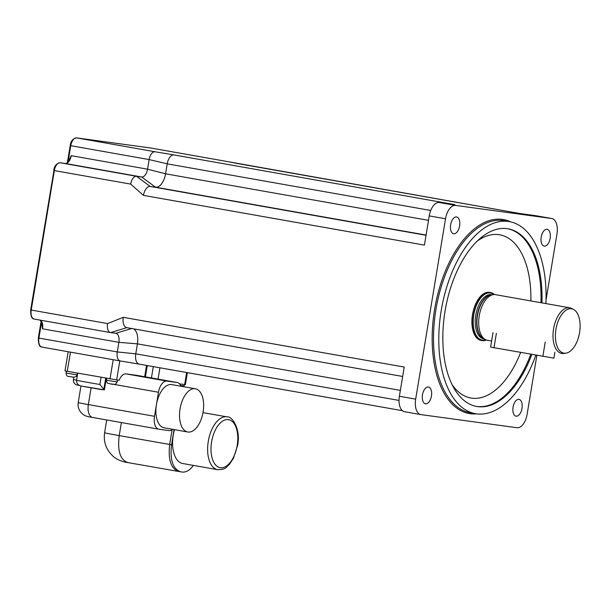 <?xml version="1.0" encoding="UTF-8"?>
<svg xmlns="http://www.w3.org/2000/svg" width="610" height="610" viewBox="0 0 610 610"><rect width="100%" height="100%" fill="white"/><g stroke="black" fill="none" stroke-linecap="round" stroke-linejoin="round"><path stroke-width="0.91" d="M229.573 161.955A8.532 4.522 100 0 0 229.436 161.924A8.532 4.522 100 0 0 229.39 161.917A8.532 4.522 100 0 0 229.299 161.902L519.827 213.508L535.382 215.627A14.625 7.755 -80 0 1 535.542 215.65A14.625 7.755 -80 0 1 535.702 215.681M143.472 195.383L424.415 245.106L429.249 215.894A14.625 7.755 -80 0 1 439.322 202.52L454.877 204.64L173.934 154.917A9.752 5.17 -80 0 0 167.216 163.838L149.137 159.568L147.544 169.183A8.532 4.522 -80 0 1 141.673 176.992L136.548 176.29A8.532 4.522 100 0 0 130.67 184.098L143.472 195.383A9.752 5.17 -80 0 1 150.19 186.462L155.497 187.186A14.625 7.755 100 0 0 165.569 173.804L167.216 163.838L430.744 210.473M404.689 411.735A14.625 7.755 -80 0 1 404.529 411.712A14.625 7.755 -80 0 1 399.39 396.256L404.232 367.052L123.281 317.33A9.752 5.17 -80 0 0 126.705 327.631L402.669 376.469L126.811 327.646A9.752 5.17 -80 0 1 126.705 327.631M481.32 340.433A24.377 12.917 -80 0 1 481.054 340.388A24.377 12.917 -80 0 1 472.582 314.135A24.377 12.917 -80 0 1 489.555 292.381L490.57 292.556A24.377 12.917 -80 0 1 494.435 294.561M531.806 354.471A90.204 47.801 -80 0 1 476.707 406.466A90.204 47.801 -80 0 1 445.361 309.316A90.204 47.801 -80 0 1 508.145 228.819A90.204 47.801 -80 0 1 541.954 302.888M535.824 355.18A97.516 51.675 -80 0 1 475.434 413.671A97.516 51.675 -80 0 1 441.541 308.637A97.516 51.675 -80 0 1 509.426 221.621A97.516 51.675 -80 0 1 545.897 303.589M536.869 355.371L527.109 414.35A14.625 7.755 -80 0 1 517.036 427.724L420.976 414.617A14.625 7.755 -80 0 1 420.816 414.594A14.625 7.755 -80 0 1 415.677 399.138L445.536 218.776A14.625 7.755 -80 0 1 455.609 205.402L551.669 218.51A14.625 7.755 -80 0 1 551.829 218.532A14.625 7.755 -80 0 1 556.961 233.988L546.019 300.089M550.159 238.335A8.532 4.522 -80 0 1 544.189 246.12A8.532 4.522 -80 0 1 541.23 236.932A8.532 4.522 -80 0 1 547.162 229.322A8.532 4.522 -80 0 1 550.159 238.335M459.597 225.975A8.532 4.522 -80 0 1 453.626 233.76A8.532 4.522 -80 0 1 450.66 224.571A8.532 4.522 -80 0 1 456.6 216.962A8.532 4.522 -80 0 1 459.597 225.975M431.445 396.02A8.532 4.522 -80 0 1 425.475 403.805A8.532 4.522 -80 0 1 422.516 394.617A8.532 4.522 -80 0 1 428.449 387.007A8.532 4.522 -80 0 1 431.445 396.02M522.007 408.38A8.532 4.522 -80 0 1 516.045 416.172A8.532 4.522 -80 0 1 513.079 406.977A8.532 4.522 -80 0 1 519.018 399.367A8.532 4.522 -80 0 1 522.007 408.38M564.082 353.175A22.509 11.925 -80 0 1 556.335 327.273A22.509 11.925 -80 0 1 573.591 309.476A22.509 11.925 -80 0 1 579.5 333.052A22.509 11.925 -80 0 1 565.859 353.175A22.509 11.925 -80 0 1 564.082 353.175M573.591 309.476L571.722 308.492A23.157 12.276 100 0 0 569.755 307.806A23.157 12.276 100 0 0 553.636 328.477A23.157 12.276 100 0 0 561.68 353.419A23.157 12.276 100 0 0 561.94 353.457A23.157 12.276 100 0 0 563.762 353.457L565.859 353.175M487.626 340.311A23.157 12.276 -80 0 1 487.375 340.273A23.157 12.276 -80 0 1 485.407 339.587A23.157 12.276 -80 0 1 479.323 315.324A23.157 12.276 -80 0 1 493.368 294.622A23.157 12.276 -80 0 1 495.45 294.66L569.755 307.806M486.391 340.014A24.377 12.917 -80 0 1 482.342 340.609A24.377 12.917 -80 0 1 482.075 340.571A24.377 12.917 -80 0 1 473.604 314.31A24.377 12.917 -80 0 1 490.57 292.556M69.288 159.896L71.202 155.672L68.19 161.688M38.529 337.986L38.91 338.077L41.579 322.103M41.564 322.049L42.54 328.82L42.09 324.245M173.934 154.917L155.016 151.76A8.532 4.522 100 0 0 149.137 159.568L70.196 145.584L67.382 162.58M123.281 317.33L107.581 323.575A8.532 4.522 100 0 0 110.578 332.587A8.532 4.522 100 0 0 110.669 332.602L115.793 333.304A8.532 4.522 -80 0 1 115.885 333.319A8.532 4.522 -80 0 1 118.881 342.332L117.288 351.947A8.532 4.522 100 0 0 120.284 360.967A8.532 4.522 100 0 0 120.307 360.967A8.532 4.522 100 0 0 120.376 360.975L139.133 364.109M139.194 364.124L402.44 410.705L139.301 364.139A9.752 5.17 -80 0 1 139.217 364.124A9.752 5.17 -80 0 1 139.194 364.124A9.752 5.17 -80 0 1 135.771 353.823L137.418 343.849A14.625 7.755 100 0 0 133.552 328.843M101.077 377.323L99.895 384.483L103.845 389.371L105.705 378.147M106.323 378.253L104.394 389.881L103.845 389.371M77.722 373.19L76.54 380.312C76.524 383.476 78.126 385.39 81.344 386.054L104.394 389.881M73.764 377.27L73.391 379.542C73.299 382.683 74.694 384.544 77.577 385.131L79.513 385.474A4.872 2.585 -80 0 1 78.621 384.94M195.398 388.783A21.945 11.628 100 0 0 180.049 408.822A21.945 11.628 100 0 0 187.758 431.994A21.945 11.628 100 0 0 203.031 412.421A21.945 11.628 100 0 0 195.398 388.783L171.784 384.605A21.945 11.628 100 0 0 156.434 404.636L158.486 392.253A12.192 6.458 -80 0 1 166.881 381.105L177.129 382.5A12.192 6.458 -80 0 1 177.258 382.523A12.192 6.458 -80 0 1 180.918 386.221M68.183 351.741L65.011 370.895L119.102 380.312A12.192 6.458 -80 0 1 126.163 373.899L136.411 375.295A12.192 6.458 -80 0 1 136.541 375.318A12.192 6.458 -80 0 1 136.678 375.348M172.737 429.341A12.192 6.458 -80 0 1 169.161 430.599L158.92 429.204A12.192 6.458 -80 0 1 158.783 429.181A12.192 6.458 -80 0 1 154.505 416.302L156.434 404.636A21.945 11.628 100 0 0 164.136 427.816L187.758 431.994M117.196 381.967L106.392 380.175C107.154 384.346 107.871 382.905 109.617 383.705C112.141 384.384 114.169 384.506 115.686 384.079L117.196 381.967L117.509 380.099M174.079 429.577L171.562 444.774C169.847 459.948 172.851 468.96 180.583 471.82L182.268 472.056C186.157 472.453 189.885 470.241 193.439 465.407M172.119 429.798L169.694 444.446C167.963 459.612 170.922 468.617 178.555 471.461L127.673 462.555C126.293 462.441 118.203 461.046 112.926 456.089C106.132 449.73 103.364 441.937 104.607 432.711A31.689 0.564 -170.6 0 0 119.225 435.616C117.326 451.034 120.239 460.031 127.978 462.609L127.703 462.563M217.686 469.7C226.882 469.441 225.586 467.191 229.261 464.576L233.424 458.346L237.572 445.437C241.08 429.821 232.296 415.822 227.034 416.882A26.817 14.213 100 0 0 211.205 430.927A26.817 14.213 100 0 0 217.686 469.7L182.672 463.501A26.817 14.213 -80 0 1 174.49 429.654M179.553 383.888L185.379 384.658L187.369 372.649M121.382 422.562L119.225 435.616L171.562 444.774M554.886 352.222L553.91 358.146L490.615 347.105L493.002 332.679M520.62 352.488A82.891 43.928 -80 0 1 451.979 384.475M477.378 240.988A82.891 43.928 -80 0 1 530.868 300.928M540.94 302.712A90.204 47.801 100 0 0 507.642 228.735M476.204 406.374A90.204 47.801 100 0 0 530.784 354.288M475.434 413.671L470.142 412.734A97.516 51.675 -80 0 1 436.249 307.699A97.516 51.675 -80 0 1 504.127 220.683L509.426 221.621M510.623 221.857A98.492 52.193 100 0 0 434.93 307.471A98.492 52.193 100 0 0 476.646 413.854M535.382 215.627L551.669 218.51M399.39 396.256L415.677 399.138M429.249 215.894L445.536 218.776M439.322 202.52L455.609 205.402M485.407 339.587L483.463 338.565A22.479 11.91 -80 0 1 477.561 315.012A22.479 11.91 -80 0 1 491.187 294.92L493.368 294.622M483.913 338.802A22.425 11.887 -80 0 1 477.272 314.958A22.425 11.887 -80 0 1 491.69 294.851M483.882 338.901A22.425 11.887 -80 0 1 483.638 338.863A22.425 11.887 -80 0 1 475.838 314.707A22.425 11.887 -80 0 1 491.454 294.691L492.057 294.798M485.789 339.778A23.889 12.658 -80 0 1 482.418 340.128A23.889 12.658 -80 0 1 474.504 311.321A23.889 12.658 -80 0 1 493.787 294.577M68.091 161.825L70.76 145.691A8.532 4.522 -80 0 1 76.631 137.891L150.922 148.032A8.532 4.522 -80 0 1 151.013 148.039A8.532 4.522 -80 0 1 151.105 148.062M428.517 220.34L165.569 173.804L147.544 169.183L71.202 155.672A8.532 4.522 100 0 1 65.323 163.48A1.22 1.037 97.8 0 1 65.323 163.48L60.169 162.771A1.22 1.037 97.8 0 1 60.207 162.778L65.323 163.48A1.22 1.037 97.8 0 0 65.255 163.472M60.093 162.771A1.22 1.037 97.8 0 1 60.169 162.771C56.394 163.495 54.259 166.057 53.764 170.472L54.328 170.587A8.532 4.522 -80 0 1 60.207 162.778L136.548 176.29L150.19 186.462L426.039 235.285M53.947 170.495L30.675 309.949L31.24 310.063L54.328 170.587L130.67 184.098M30.858 309.971L30.675 309.949C30.561 315.896 31.75 318.938 34.229 319.076A8.532 4.522 -80 0 1 31.24 310.063L107.581 323.575M41.266 320.319L34.328 319.091A8.532 4.522 -80 0 1 34.229 319.076L110.578 332.587M400.366 390.385L137.418 343.849L118.881 342.332L42.54 328.82A8.532 4.522 100 0 0 40.481 320.181M50.973 348.699L41.998 347.105A8.532 4.522 -80 0 1 41.907 347.09A8.532 4.522 -80 0 1 38.91 338.077L117.288 351.947L135.771 353.823L399.031 400.412M150.853 148.017A1.22 1.037 97.8 0 1 150.922 148.032L229.299 161.902M76.524 137.875A1.22 1.037 97.8 0 1 76.631 137.891L155.016 151.76M426.077 235.071L155.497 187.186L141.673 176.992L65.323 163.48C66.429 163.754 67.779 162.527 69.342 159.782L69.304 159.866M126.811 327.654L110.669 332.602M115.793 333.304L131.668 328.508M120.193 360.945L51.164 348.729M110.486 332.572L41.45 320.349M99.895 384.483A30.477 0.541 -170.6 0 1 76.54 380.312M81.344 386.054A25.597 0.457 9.4 0 0 102.137 389.706M76.578 380.106L73.391 379.542M77.577 385.131L79.475 385.467M136.411 375.295L177.129 382.5M166.881 381.105L126.163 373.899M92.75 417.492A12.192 6.458 -80 0 1 92.621 417.469A12.192 6.458 -80 0 1 88.343 404.59A21.945 0.389 -170.6 0 1 78.217 402.585C77.668 406.39 78.644 409.752 81.145 412.688C83.844 415.288 85.141 416.34 92.621 417.469L158.783 429.181M154.505 416.302L88.343 404.59L91.111 387.838M114.169 384.414L158.486 392.253M111.371 383.919L113.574 384.308M76.075 374.746L66.078 373.038C66.772 377.903 68.663 375.851 73.238 377.209C75.716 377.079 76.944 376.279 76.906 374.83L76.075 374.746M119.804 360.876L116.647 379.977M113.193 359.709L110.013 378.909M146.56 365.428L144.684 376.759M70.44 352.145L67.26 371.337M237.198 445.399A24.377 12.917 -80 0 1 214.545 463.6A24.377 12.917 -80 0 1 221.438 421.952A24.377 12.917 -80 0 1 237.198 445.399M153.301 366.618L151.425 377.948M186.637 372.519L184.639 384.582M159.919 367.792L158.043 379.123M184.342 384.544L184.113 385.939L180.583 385.451M542.847 356.423L545.241 341.996M493.986 347.776L496.38 333.35M535.542 215.65L551.829 218.532M404.529 411.712L420.816 414.594M491.622 341.02L487.375 340.273M484.233 338.969L483.638 338.863M482.075 340.571L481.054 340.388M40.298 320.151L42.098 324.284M41.129 321.142L38.346 337.971C38.239 343.91 39.421 346.953 41.907 347.09L120.284 360.967M70.196 145.584C70.691 141.169 72.826 138.607 76.601 137.883L151.013 148.039L229.39 161.917M239.036 163.808L229.436 161.924M139.217 364.124L120.307 360.967M238.99 163.8L519.88 213.515M136.541 375.318L177.258 382.523M80.97 385.977L78.217 402.585M106.697 378.322L106.392 380.175M117.524 380.099L117.402 380.792M66.391 371.185L66.078 373.038M77.195 373.099L76.906 374.83M147.284 365.55L145.409 376.888M178.555 471.461L180.583 471.82M202.993 412.627L227.034 416.882M106.712 419.962L104.607 432.711M184.113 385.939L183.877 386.748"/></g></svg>
